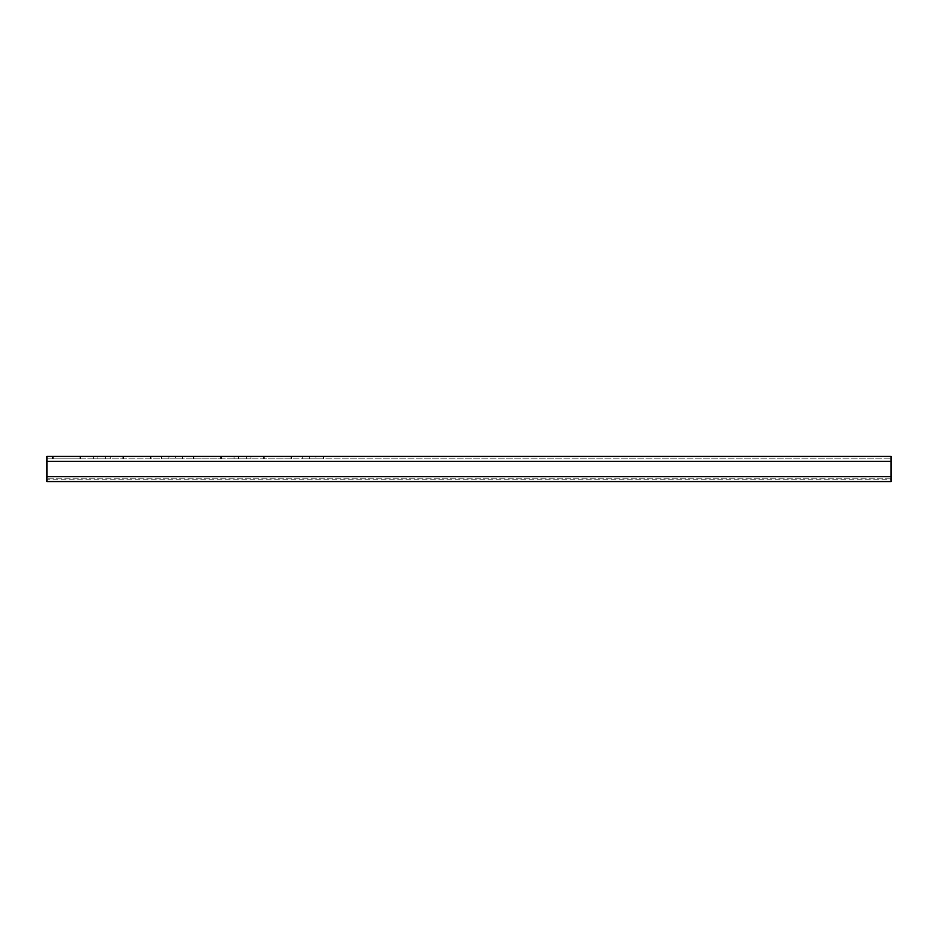 <?xml version="1.0" encoding="UTF-8"?>
<svg xmlns="http://www.w3.org/2000/svg" width="938" height="938" viewBox="0 0 938 938"><rect width="100%" height="100%" fill="white"/><g stroke="black" fill="none" stroke-linecap="round" stroke-linejoin="round"><path stroke-width="0.7" stroke-dasharray="4.69 3.52" d="M263.578 458.881L263.578 456.419L291.718 456.419L263.578 456.419L263.578 458.881L264.282 458.881L263.578 458.881M291.014 458.881L264.282 458.881L291.718 458.881L291.718 456.419L291.718 458.881L291.014 458.881L291.014 456.419L291.014 458.881M315.989 458.881L323.376 458.881L315.989 458.881L315.989 456.419L323.376 456.419L309.657 456.419L315.989 456.419L315.989 458.881M309.657 456.419L302.271 456.419L309.657 456.419L309.657 458.881L302.271 458.881L309.657 458.881L309.657 456.419M302.271 458.881L302.271 456.419M238.604 458.881L246.342 458.881L234.031 458.881L238.604 458.881L238.604 456.419L234.031 456.419L246.342 456.419L238.604 456.419L238.604 458.881M234.031 458.881L234.031 456.419M246.342 456.419L250.915 456.419L246.342 456.419L246.342 458.881L250.915 458.881L246.342 458.881L246.342 456.419M221.368 458.881L221.368 456.419L193.228 456.419L221.368 456.419L221.368 458.881L220.665 458.881L221.368 458.881M193.932 458.881L220.665 458.881L193.228 458.881L193.228 456.419L193.228 458.881L193.932 458.881L193.932 456.419L193.932 458.881M80.668 458.881L80.668 456.419L52.528 456.419L80.668 456.419L80.668 458.881L79.965 458.881L80.668 458.881M53.232 458.881L79.965 458.881L52.528 458.881L52.528 456.419L52.528 458.881L53.232 458.881L53.232 456.419L53.232 458.881M122.878 458.881L122.878 456.419L151.018 456.419L122.878 456.419L122.878 458.881L123.582 458.881L122.878 458.881M150.315 458.881L123.582 458.881L151.018 458.881L151.018 456.419L151.018 458.881L150.315 458.881L150.315 456.419L150.315 458.881M175.289 458.881L182.676 458.881L175.289 458.881L175.289 456.419L182.676 456.419L168.957 456.419L175.289 456.419L175.289 458.881M168.957 456.419L161.571 456.419L168.957 456.419L168.957 458.881L161.571 458.881L168.957 458.881L168.957 456.419M161.571 458.881L161.571 456.419M97.904 458.881L105.642 458.881L93.331 458.881L97.904 458.881L97.904 456.419L93.331 456.419L105.642 456.419L97.904 456.419L97.904 458.881M93.331 458.881L93.331 456.419M105.642 456.419L110.215 456.419L105.642 456.419L105.642 458.881L110.215 458.881L105.642 458.881L105.642 456.419M46.9 479.107L46.9 481.569L46.9 478.849L46.9 481.569L46.9 479.107L891.1 479.201L891.1 461.344L891.1 479.201L46.9 479.201L46.9 461.344L46.9 479.107M891.1 478.849L891.1 481.569L891.1 478.849L891.1 481.311L46.9 481.311L891.1 481.311L891.1 478.849L46.9 478.849L891.1 478.849M891.1 481.581L891.1 456.419L891.1 461.344L891.1 456.419L46.9 456.419L46.9 461.344L46.9 458.881L891.1 458.881L46.9 458.881L46.9 456.419L46.9 481.581L891.1 481.569L46.9 481.581M264.282 458.881L264.282 456.419L264.282 458.881M220.665 458.881L220.665 456.419L220.665 458.881M79.965 458.881L79.965 456.419L79.965 458.881M123.582 458.881L123.582 456.419L123.582 458.881M891.1 461.344L46.9 461.344M891.1 476.656L46.9 476.656M323.376 458.881L323.376 456.419M250.915 458.881L250.915 456.419M182.676 458.881L182.676 456.419M110.215 458.881L110.215 456.419"/><path stroke-width="1.41" d="M891.1 461.344L891.1 481.581L46.9 481.569L46.9 456.419L891.1 456.419L891.1 461.344L46.9 461.344M891.1 476.656L46.9 476.656M891.1 481.581L46.9 481.581"/></g></svg>
